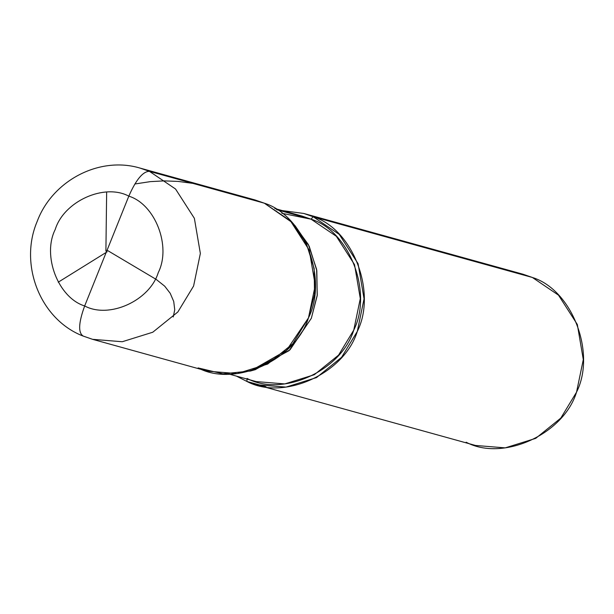 <?xml version="1.0" encoding="UTF-8"?>
<svg xmlns="http://www.w3.org/2000/svg" width="614" height="614" viewBox="0 0 614 614"><rect width="100%" height="100%" fill="white"/><g stroke="black" fill="none" stroke-linecap="round" stroke-linejoin="round"><path stroke-width="0.92" d="M92.584 339.327L207.471 371.163L237.142 373.581L267.65 364.064L292.755 343.802L308.474 317.883L315.243 285.287L309.256 250.167L290.43 220.863L264.312 203.18C304.022 215.491 328.313 278.572 308.474 317.883C295.549 360.08 234.84 387.595 198.084 367.916C234.84 387.595 295.549 360.08 308.474 317.883C328.313 278.572 304.022 215.491 264.312 203.18L149.425 171.337C142.955 171.352 136.085 179.626 128.817 196.142L84.663 305.964C58.192 297.759 41.998 255.7 55.222 229.498C63.841 201.361 104.311 183.018 128.817 196.142C104.311 183.018 63.841 201.361 55.222 229.498C41.998 255.7 58.192 297.759 84.663 305.964C78.531 322.795 78.039 332.834 83.205 336.073L92.584 339.327L122.263 341.737L152.771 332.228L177.868 311.958L193.594 286.04L200.356 253.452L194.369 218.323L175.55 189.02L149.425 171.337L140.046 168.09L149.425 171.337C142.955 171.352 136.085 179.626 128.817 196.142L84.663 305.964C109.169 319.088 149.639 300.745 158.258 272.608C171.483 246.406 155.288 204.347 128.817 196.142C155.288 204.347 171.483 246.406 158.258 272.608C149.639 300.745 109.169 319.088 84.663 305.964C78.531 322.795 78.039 332.834 83.205 336.073L82.806 335.942C40.079 319.272 18.811 264.465 37.178 221.439C52.328 180.716 99.268 155.849 140.046 168.09L254.925 199.926L264.312 203.18L149.425 171.337L175.55 189.02L194.369 218.323L200.356 253.452L193.594 286.04L177.868 311.958L152.771 332.228L122.263 341.737L92.584 339.327L82.806 335.942M274.788 208.507L302.004 216.051L311.075 219.19L276.592 209.635L311.075 219.19L281.795 213.273M256.291 384.694L475.528 445.457L505.207 447.875L535.715 438.358L560.812 418.088L576.538 392.169L583.3 359.581L577.313 324.461L558.494 295.157L532.369 277.467L313.132 216.711L303.753 213.457L522.99 274.22L532.369 277.467L313.132 216.711L339.258 234.394L358.085 263.698L364.064 298.818L357.302 331.414L341.576 357.333L316.479 377.595L285.971 387.112L256.291 384.694L246.912 381.447L236.436 376.121L246.912 381.447L266.008 386.743L246.912 381.447C283.668 401.126 344.377 373.611 357.302 331.414C377.142 292.103 352.85 229.022 313.132 216.711L311.075 219.19C349.466 231.094 372.944 292.072 353.771 330.071C341.269 370.864 282.586 397.458 247.058 378.439L246.912 381.447L247.058 378.439M303.753 213.457L282.31 210.587M291.75 222.23L295.165 225.845L309.21 246.245L316.824 270.605L317.2 295.656L311.329 318.305L290.038 349.765L255.309 369.659L250.52 371.002L286.454 350.417L308.474 317.883L314.545 294.451L314.161 268.533L306.286 243.328L291.75 222.23L264.312 203.18M198.084 367.916L222.913 373.826L250.52 371.002M228.907 374.033L256.13 381.578L284.812 383.911L314.307 374.717L338.567 355.122L353.771 330.071L360.303 298.565L354.524 264.611L336.326 236.283L311.075 219.19L313.132 216.711M293.446 224.079L308.335 244.495L316.609 269.316L317.277 295.035L311.329 318.305L289.133 350.609L252.93 370.288M466.149 442.21C502.897 461.889 563.614 434.374 576.538 392.169C596.378 352.866 572.087 289.785 532.369 277.467M107.174 250.282L156.209 279.416L164.69 286.162L170.216 293.308L173.731 301.505L174.737 309.794L173.232 316.962M107.151 251.809L58.246 282.187M134.85 183.993L150.338 181.629L164.153 180.884L178.068 181.406L192.819 183.363M105.9 251.065L106.652 192.09M141.443 168.489L152.633 172.227"/></g></svg>
